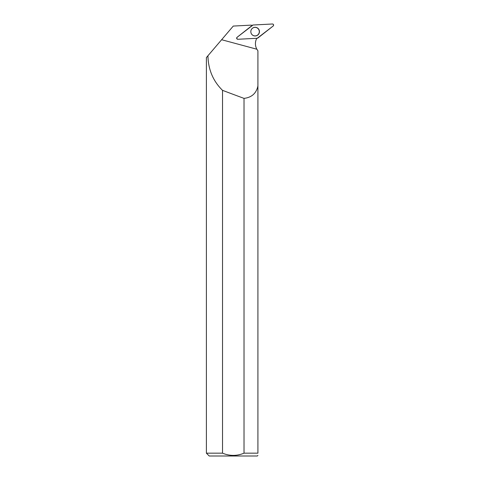 <?xml version="1.0" encoding="UTF-8"?>
<svg xmlns="http://www.w3.org/2000/svg" width="480" height="480" viewBox="0 0 480 480"><rect width="100%" height="100%" fill="white"/><g stroke="black" fill="none" stroke-linecap="round" stroke-linejoin="round"><path stroke-width="0.72" d="M237.846 39.276L257.244 38.262A1.122 1.116 87 0 0 257.874 38.022L273.18 26.004A1.122 1.116 87 0 0 272.43 24L253.032 25.014A1.122 1.116 87 0 0 252.402 25.254L237.102 37.272A1.122 1.116 87 0 0 237.846 39.276M259.176 30.12A4.338 4.314 87 0 0 252.102 28.56A4.338 4.314 87 0 0 252.444 35.022A4.338 4.314 87 0 0 259.176 30.12M208.806 54.75L206.394 57.576L206.394 453.174L222.522 453.174L222.522 90.342A725.352 72.078 -164.9 0 0 244.02 98.382C251.694 97.476 256.326 93.342 257.916 85.974L257.916 50.79L256.86 49.218A11.292 11.232 -93 0 1 256.812 38.28M236.952 37.416L236.916 38.904L237.36 39.192M252.096 25.5A11.292 11.232 -93 0 1 251.208 25.128L233.268 26.07L207.936 55.764C208.248 69.588 213.114 81.114 222.522 90.342M244.02 98.382L244.02 453.174L257.916 453.174L257.916 85.974M206.394 453.174L209.22 456L257.322 456L257.916 455.406M222.522 453.174C229.686 456.126 236.85 456.126 244.02 453.174C236.868 456.12 229.698 456.12 222.522 453.174M257.916 453.174C257.916 456.102 257.916 456.102 257.916 453.174M251.022 30.342A4.266 4.242 -93 0 1 259.302 31.422A4.266 4.242 -93 0 1 251.184 33.36M253.032 25.014L237.102 37.272C236.394 38.298 236.64 38.97 237.846 39.276L257.244 38.262L273.174 26.004C273.882 24.978 273.636 24.306 272.43 24L253.032 25.014M252.066 28.59A4.248 4.224 -93 0 1 253.458 27.69M253.878 35.736A4.248 4.224 -93 0 1 252.402 34.986M256.86 49.218L221.622 39.726"/></g></svg>
